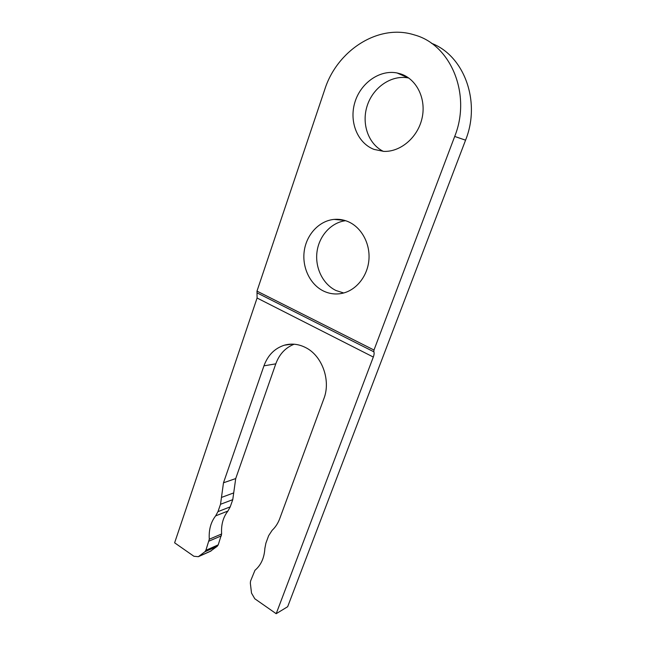 <?xml version="1.0" encoding="UTF-8"?>
<svg xmlns="http://www.w3.org/2000/svg" width="646" height="646" viewBox="0 0 646 646"><rect width="100%" height="100%" fill="white"/><g stroke="black" fill="none" stroke-linecap="round" stroke-linejoin="round"><path stroke-width="0.97" d="M343.696 292.977L336.017 290.53C322.863 284.232 314.852 267.735 317.008 251.795C319.092 235.847 331.172 222.434 345.602 220.698M348.251 221.699C361.453 227.376 370.311 243.558 368.914 259.87C367.574 276.197 356.261 290.232 342.493 293.276C335.936 294.681 329.621 293.946 323.557 291.063C310.023 284.531 301.868 267.331 304.266 250.858C306.592 234.369 319.285 220.722 334.168 219.39C338.997 218.978 343.696 219.745 348.251 221.699M400.851 73.967C416.864 79.208 426.489 99.113 422.024 118.339C417.712 137.59 400.455 152.109 383.756 151.382L373.994 149.396C357.618 143.137 349.034 122.005 354.767 102.698C360.306 83.35 379.412 69.469 397.032 72.958L400.851 73.967M431.423 43.258C464.385 55.758 481.052 101.915 465.564 140.174L287.664 606.707L276.189 613.7L254.799 598.769L251.512 593.101L250.341 583.201L250.551 581.093L254.968 570.289C260.984 565.193 264.287 557.91 264.86 548.446L265.894 543.181L268.639 535.679L272.168 530.269C275.471 527.193 277.99 523.317 279.726 518.649L323.88 398.679C331.067 380.405 322.112 355.655 305.631 347.58C298.581 344.011 291.507 343.22 284.401 345.19C274.671 348.323 267.856 355.203 263.956 365.83L223.484 482.796L220.52 504.284L217.968 511.632L215.651 515.863C210.79 522.146 208.674 529.93 209.296 539.232L205.872 550.319L204.839 551.797L198.33 556.699L193.897 556.263L174.622 542.81L257.084 298.016L256.987 291.112L324.768 89.487C336.841 51.082 377.434 23.91 413.117 34.537L414.724 35.013C451.247 45.034 471.475 94.889 454.695 136.451L373.994 350.035L373.824 351.795C374.349 352.902 374.179 354.646 373.307 357.044L276.189 613.7M294.14 344.213C285.451 347.653 279.338 354.194 275.794 363.843L235.717 478.565L232.762 499.649L230.226 506.86L227.941 511.018C223.12 517.196 221.021 524.843 221.635 533.967L218.227 544.853L217.209 546.306L210.192 551.401M383.361 151.366C368.293 144.058 361.211 123.572 367.299 105.435C373.226 87.25 391.557 74.613 408.385 77.956L408.789 78.037M465.564 140.174L454.695 136.451M275.794 363.843L263.956 365.83M256.987 291.112L373.994 350.035M235.717 478.565L223.484 482.796M233.707 492.914L221.465 497.428M232.762 499.649L220.52 504.284M230.226 506.86L217.968 511.632M227.941 511.018L215.651 515.863M221.635 533.967L209.296 539.232M221.408 535.792L209.078 541.098M218.227 544.853L205.872 550.319M217.209 546.306L204.839 551.797M211.21 550.852L198.774 556.408M373.307 357.044L257.084 298.016M257.011 292.848L373.824 351.795M292.178 344.124L284.401 345.19M210.766 551.135L198.33 556.699M408.385 77.956L397.032 72.958M344.73 220.423L334.168 219.39"/></g></svg>
